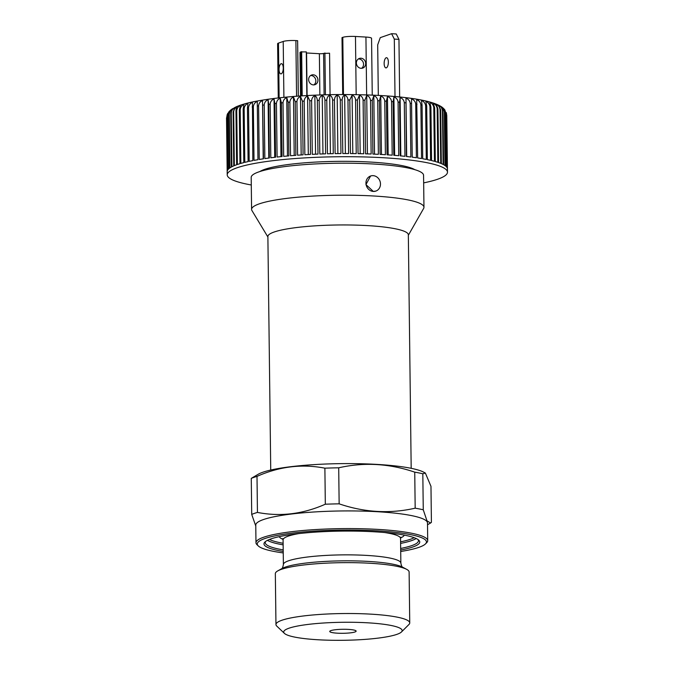 <?xml version="1.0" encoding="UTF-8"?>
<svg xmlns="http://www.w3.org/2000/svg" width="674" height="674" viewBox="0 0 674 674"><rect width="100%" height="100%" fill="white"/><g stroke="black" fill="none" stroke-linecap="round" stroke-linejoin="round"><path stroke-width="1.01" d="M251.267 478.38A95.767 14.567 179.3 0 1 253.913 477.369A95.767 14.567 179.3 0 1 257.005 476.383C279.424 466.459 302.053 463.72 324.885 468.177A95.767 14.567 179.3 0 1 338.702 467.807C363.935 462.044 389.277 463.493 414.737 472.145A95.767 14.567 179.3 0 1 422.817 473.771L425.361 473.055L423.769 472.204A85.876 13.059 179.3 0 0 347.658 463.594A85.876 13.059 179.3 0 0 262.852 472.238A85.876 13.059 179.3 0 0 258.252 474.226L251.267 478.38L251.714 514.405L255.775 526.023M400.71 551.492A84.595 12.865 179.3 0 0 425.471 543.91L426.718 542.663A85.876 13.059 179.3 0 0 427.712 540.641A85.876 13.059 179.3 0 0 359.908 528.702A85.876 13.059 179.3 0 0 263.644 537.229A85.876 13.059 179.3 0 0 255.977 542.739A85.876 13.059 179.3 0 0 257.03 544.735L258.302 545.957A84.595 12.865 179.3 0 0 283.24 552.933M425.471 543.91A84.595 12.865 179.3 0 0 365.99 530.328A84.595 12.865 179.3 0 0 264.823 538.56A84.595 12.865 179.3 0 0 258.302 545.957M408.334 235.277L423.634 208.451A86.196 13.109 179.3 0 0 423.963 207.289L423.567 175.299A86.196 13.109 179.3 0 0 355.518 163.31A86.196 13.109 179.3 0 0 258.892 171.87A86.196 13.109 179.3 0 0 251.191 177.405L251.587 209.395A86.196 13.109 179.3 0 0 251.941 210.549L267.89 236.995M423.963 207.289A86.196 13.109 179.3 0 0 355.906 195.308A86.196 13.109 179.3 0 0 259.279 203.86A86.196 13.109 179.3 0 0 251.587 209.395M370.574 176.015L365.94 184.592L373.32 191.433A7.978 7.178 70.8 0 0 375.839 191.079L373.32 191.433A7.978 7.178 70.8 0 1 366.083 184.533A7.978 7.178 70.8 0 1 370.599 176.007L370.582 176.015M375.839 191.079L375.822 191.087A7.978 7.178 70.8 0 0 380.355 182.561A7.978 7.178 70.8 0 0 373.126 175.653A7.978 7.178 70.8 0 0 370.599 176.007M411.182 468.32L408.334 234.805A70.231 10.683 179.3 0 0 352.881 225.04A70.231 10.683 179.3 0 0 274.149 232.016A70.231 10.683 179.3 0 0 267.881 236.523L270.737 470.039M317.943 80.113A5.106 4.592 -109.2 0 1 314.969 84.671A5.106 4.592 -109.2 0 1 308.953 81.352A5.106 4.592 -109.2 0 1 311.615 75.016A5.106 4.592 -109.2 0 1 317.943 80.113M310.613 75.53A5.106 4.592 -109.2 0 1 315.836 80.846A5.106 4.592 -109.2 0 1 313.865 84.89M342.695 94.512L342.004 37.618L342.796 37.34A9.579 1.458 -0.7 0 1 355.468 36.463L365.931 37.062A9.579 1.458 -0.7 0 1 371.559 38.317L372.25 95.085M300.537 95.952L300.006 52.521A9.579 1.458 -0.7 0 1 300.865 51.906L306.308 51.898L306.839 95.565M330.066 94.663L329.561 53.221L323.596 53.415A3.193 0.489 -0.7 0 1 319.366 53.709L306.577 52.976A3.193 0.489 -0.7 0 1 306.316 52.96M324.91 52.96L325.424 94.781M301.657 51.628L302.196 95.843M283.274 68.049A5.106 2.098 -86.7 0 0 281.454 63.685A5.106 2.098 -86.7 0 0 279.053 69.515A5.106 2.098 -86.7 0 0 280.873 73.887A5.106 2.098 -86.7 0 0 283.274 68.049M278.269 97.941L277.612 43.726A9.579 1.458 -0.7 0 1 278.463 43.111L283.215 41.459A9.579 1.458 -0.7 0 1 295.886 40.583L297.63 40.684L298.312 96.112M394.307 39.092L391.586 33.7L396.245 33.97L398.957 39.362L394.307 39.092L395.006 96.567M361.593 68.31A5.106 4.592 70.8 0 0 363.337 62.758A5.106 4.592 70.8 0 0 358.854 58.95A5.106 4.592 70.8 0 0 358.349 58.95M365.679 63.533A5.106 4.592 70.8 0 0 360.961 58.217A5.106 4.592 70.8 0 0 359.352 58.436A5.106 4.592 70.8 0 0 356.689 64.771A5.106 4.592 70.8 0 0 362.705 68.091A5.106 4.592 70.8 0 0 365.679 63.533M388.359 62.067A5.106 2.098 93.3 0 1 385.958 67.897A5.106 2.098 93.3 0 1 384.163 62.682A5.106 2.098 93.3 0 1 386.539 57.703A5.106 2.098 93.3 0 1 388.359 62.067M378.308 95.371L377.693 44.863L380.254 37.643L391.586 33.7M398.957 39.362L399.657 97.014M446.5 114.209L446.289 112.583L446.618 114.487A110.132 16.749 179.3 0 0 446.5 114.209L447.157 167.843A110.132 16.749 -0.7 0 0 446.584 166.967L445.927 113.333A110.132 16.749 179.3 0 0 445.683 113.055L443.433 108.32L444.806 109.828L445.927 113.333M446.618 114.487L447.266 168.121A110.132 16.749 -0.7 0 1 447.435 169.006A110.132 16.749 -0.7 0 1 447.435 169.014L446.778 115.372M435.311 161.541A110.132 16.749 -0.7 0 1 437.83 162.316L437.182 108.683C436.853 106.138 435.539 104.318 433.239 103.223L434.654 107.907L435.311 161.541M226.54 117.782A110.132 16.749 179.3 0 0 226.523 118.068L227.197 171.415A110.132 16.749 -0.7 0 1 227.433 170.53L226.784 116.897L227.222 114.513L227.905 113.173L226.919 116.61L227.576 170.244A110.132 16.749 -0.7 0 1 228.225 169.351L227.568 115.717L228.756 111.968L230.247 110.426L227.837 115.439L228.494 169.073A110.132 16.749 -0.7 0 1 229.548 168.188L228.89 114.555L231.064 109.786M232.665 108.657C230.626 109.879 229.505 111.758 229.286 114.277L229.944 167.91A110.132 16.749 -0.7 0 1 231.393 167.026L230.735 113.392L232.665 108.657M234.763 107.537C232.656 108.741 231.485 110.603 231.258 113.122L231.915 166.756A110.132 16.749 -0.7 0 1 233.752 165.888L233.103 112.255L234.763 107.537M237.543 106.298C235.184 107.478 233.903 109.382 233.684 112.01L234.341 165.644A110.132 16.749 -0.7 0 1 236.625 164.768L235.967 111.134C236.069 108.463 236.599 106.846 237.543 106.298M240.45 105.363C238.208 106.526 236.97 108.362 236.726 110.873L237.383 164.507A110.132 16.749 -0.7 0 1 239.978 163.681L239.321 110.047L240.45 105.363M243.996 104.318C241.713 105.456 240.45 107.276 240.205 109.786L240.854 163.42A110.132 16.749 -0.7 0 1 243.811 162.619L243.154 108.986L243.996 104.318M247.998 103.307C245.681 104.419 244.392 106.231 244.148 108.733L244.797 162.367A110.132 16.749 -0.7 0 1 248.099 161.6L247.442 107.958L247.998 103.307M252.43 102.338C250.088 103.425 248.79 105.22 248.537 107.722L249.195 161.356A110.132 16.749 -0.7 0 1 252.817 160.614L252.43 102.338M257.274 101.412C254.915 102.473 253.618 104.259 253.357 106.753L254.014 160.387A110.132 16.749 -0.7 0 1 257.948 159.687L257.274 101.412M262.506 100.536C260.147 101.572 258.841 103.341 258.589 105.835L259.246 159.468A110.132 16.749 -0.7 0 1 263.475 158.803L262.506 100.536L263.214 158.845M268.092 99.71C265.75 100.721 264.452 102.473 264.2 104.967L264.857 158.601A110.132 16.749 -0.7 0 1 269.347 157.986L268.699 104.352L268.092 99.71L268.808 158.053M274.023 98.943C271.698 99.929 270.409 101.664 270.156 104.158L270.813 157.792A110.132 16.749 -0.7 0 1 275.565 157.219L274.908 103.585L274.023 98.943L274.731 157.312M280.249 98.236C277.958 99.196 276.694 100.923 276.441 103.408L277.098 157.042A110.132 16.749 -0.7 0 1 282.069 156.52L281.42 102.886L280.249 98.236L280.965 156.629M286.753 97.595C284.504 98.53 283.265 100.241 283.021 102.726L283.678 156.36A110.132 16.749 -0.7 0 1 288.851 155.888L288.194 102.254L286.753 97.595L287.469 156.006M293.502 97.022C291.311 97.932 290.098 99.634 289.862 102.111L290.519 155.745A110.132 16.749 -0.7 0 1 295.869 155.323L295.212 101.69L293.502 97.022L294.209 155.45M300.452 96.517C298.329 97.41 297.158 99.086 296.931 101.572L297.588 155.205A110.132 16.749 -0.7 0 1 303.089 154.835L302.432 101.201L300.452 96.517L301.168 154.961M307.588 96.087C305.541 96.955 304.412 98.623 304.193 101.1L304.85 154.734A110.132 16.749 -0.7 0 1 310.47 154.422L309.821 100.788L307.588 96.087L308.304 154.54M314.859 95.733C312.904 96.576 311.818 98.227 311.615 100.704L312.273 154.338A110.132 16.749 -0.7 0 1 317.993 154.093L317.336 100.46C317.117 97.974 316.291 96.399 314.859 95.733L315.575 154.186M322.239 95.455C320.377 96.272 319.35 97.915 319.156 100.392L319.813 154.026A110.132 16.749 -0.7 0 1 325.601 153.832L324.944 100.199C324.708 97.713 323.815 96.138 322.239 95.455L322.956 153.916M329.687 95.253C327.935 96.053 326.966 97.688 326.78 100.148L327.438 153.782A110.132 16.749 -0.7 0 1 333.268 153.664L332.611 100.03C332.366 97.536 331.389 95.944 329.687 95.253L330.403 153.714M337.177 95.127C335.534 95.91 334.624 97.528 334.456 99.996L335.113 153.63A110.132 16.749 -0.7 0 1 340.951 153.562L340.294 99.929C340.033 97.444 338.988 95.843 337.177 95.127L337.885 153.596M344.65 95.085C343.133 95.843 342.299 97.46 342.148 99.921L342.796 153.554A110.132 16.749 -0.7 0 1 348.618 153.554L347.969 99.921C347.691 97.427 346.588 95.818 344.65 95.085L345.366 153.546M352.098 95.118L349.806 99.929L350.455 153.562A110.132 16.749 -0.7 0 1 356.234 153.621L355.577 99.988C355.291 97.494 354.128 95.877 352.098 95.118L352.805 153.579M359.461 95.236L357.397 100.022L358.054 153.655A110.132 16.749 -0.7 0 1 363.758 153.773L363.101 100.14C362.797 97.646 361.584 96.011 359.461 95.236L360.177 153.689M366.715 95.43L364.895 100.19L365.544 153.824A110.132 16.749 -0.7 0 1 371.147 154.009L370.498 100.375C370.178 97.873 368.922 96.23 366.715 95.43L367.431 153.883M373.817 95.708L372.25 100.443L372.907 154.076A110.132 16.749 -0.7 0 1 378.375 154.321L377.726 100.687C377.398 98.185 376.1 96.525 373.817 95.708L374.533 154.144M380.743 96.053L379.428 100.771L380.085 154.405A110.132 16.749 -0.7 0 1 385.41 154.708L384.753 101.075C384.416 98.573 383.085 96.896 380.743 96.053L381.459 154.481M387.457 96.475L386.404 101.176L387.061 154.818A110.132 16.749 -0.7 0 1 392.201 155.172L391.543 101.538C391.206 99.036 389.842 97.342 387.457 96.475L388.173 154.885M393.919 96.98L393.136 101.664L393.793 155.298A110.132 16.749 -0.7 0 1 398.73 155.711L398.073 102.077C397.727 99.567 396.346 97.865 393.919 96.98L394.635 155.365M400.103 97.545L399.598 102.221L400.246 155.854A110.132 16.749 -0.7 0 1 404.956 156.326L404.299 102.692C403.953 100.173 402.555 98.463 400.103 97.545L400.819 155.913M405.975 98.177L406.405 156.486A110.132 16.749 -0.7 0 1 410.854 157.008L410.196 103.375C409.843 100.856 408.444 99.12 405.975 98.177L406.692 156.511M411.511 98.884L412.218 157.177A110.132 16.749 -0.7 0 1 416.389 157.75L415.732 104.116C415.386 101.597 413.979 99.853 411.511 98.884L412.227 157.177M416.684 99.642L417.661 157.935A110.132 16.749 -0.7 0 1 421.545 158.559L420.888 104.925C420.542 102.397 419.135 100.637 416.684 99.642M421.469 100.46L422.067 105.127L422.724 158.761A110.132 16.749 -0.7 0 1 426.288 159.418L425.631 105.784C425.286 103.257 423.895 101.479 421.469 100.46M425.833 101.336L426.709 106.003L427.358 159.637A110.132 16.749 -0.7 0 1 430.593 160.336L429.945 106.703C429.599 104.175 428.234 102.381 425.833 101.336M429.768 102.254L430.913 106.93L431.562 160.564A110.132 16.749 -0.7 0 1 434.452 161.305L433.795 107.671C433.466 105.136 432.118 103.333 429.768 102.254M436.246 104.234L437.915 108.927L438.572 162.56A110.132 16.749 -0.7 0 1 440.729 163.361L440.071 109.727C439.751 107.183 438.479 105.355 436.246 104.234M438.774 105.27L440.695 109.988L441.344 163.622A110.132 16.749 -0.7 0 1 443.113 164.448L442.456 110.814C442.152 108.27 440.922 106.416 438.774 105.27M440.796 106.349L442.953 111.075L443.61 164.709A110.132 16.749 -0.7 0 1 444.983 165.56L444.334 111.926C444.04 109.373 442.86 107.52 440.796 106.349M442.312 107.444L444.705 112.196L445.362 165.829A110.132 16.749 -0.7 0 1 446.34 166.689L445.683 113.055M226.523 118.068L227.222 174.852A110.132 16.749 -0.7 0 1 337.143 156.756A110.132 16.749 -0.7 0 1 447.477 172.165A110.132 16.749 -0.7 0 1 437.637 179.233A110.132 16.749 -0.7 0 1 423.66 182.881M259.819 171.558A79.81 12.14 -0.7 0 1 264.671 169.359A79.81 12.14 -0.7 0 1 344.633 161.33A79.81 12.14 -0.7 0 1 414.805 169.663M251.284 184.988A110.132 16.749 -0.7 0 1 227.222 174.852M425.361 473.055L430.972 486.316L431.411 522.342L430.585 523.016L426.979 520.825L423.264 509.797A95.767 14.567 179.3 0 0 415.176 508.179C389.884 513.942 364.541 512.493 339.148 503.84A95.767 14.567 179.3 0 0 325.323 504.211C302.904 514.144 280.283 516.874 257.443 512.417A95.767 14.567 179.3 0 0 251.714 514.405M414.737 472.145L415.176 508.179M422.817 473.771L423.264 509.797M348.391 629.398A13.194 2.005 -0.7 0 1 356.133 631.125A13.194 2.005 -0.7 0 1 342.965 633.299A13.194 2.005 -0.7 0 1 329.746 631.454A13.194 2.005 -0.7 0 1 348.391 629.398M367.406 622.793A59.236 9.006 179.3 0 0 307.066 624.545A59.236 9.006 179.3 0 0 284.436 633.391A59.236 9.006 179.3 0 0 343.049 640.3A59.236 9.006 179.3 0 0 401.477 631.959A59.236 9.006 179.3 0 0 367.406 622.793M401.477 631.959L408.958 624.478A66.895 10.177 179.3 0 0 409.741 622.902A66.895 10.177 179.3 0 0 370.481 614.124A66.895 10.177 179.3 0 0 281.934 620.24A66.895 10.177 179.3 0 0 275.961 624.537A66.895 10.177 179.3 0 0 276.77 626.095L284.436 633.391M409.741 622.902L409.118 572.032A66.895 10.177 179.3 0 0 406.666 569.345A66.895 10.177 179.3 0 0 347.38 562.638A66.895 10.177 179.3 0 0 281.311 569.37A66.895 10.177 179.3 0 0 277.722 570.92A66.895 10.177 179.3 0 0 275.337 573.667L275.961 624.537M427.712 540.641L427.493 522.973A85.876 13.059 179.3 0 0 359.697 511.035A85.876 13.059 179.3 0 0 263.433 519.561A85.876 13.059 179.3 0 0 255.766 525.071L255.977 542.739M338.702 467.807L339.148 503.84M400.693 550.018A77.889 11.846 179.3 0 0 418.798 540.186A77.889 11.846 179.3 0 0 352.325 531.087A77.889 11.846 179.3 0 0 270.931 538.905A77.889 11.846 179.3 0 0 264.882 542.073A77.889 11.846 179.3 0 0 283.223 551.45M265.615 541.441A76.617 11.652 179.3 0 0 265.236 542.629A76.617 11.652 179.3 0 0 283.206 549.891M400.668 548.451A76.617 11.652 179.3 0 0 418.453 540.75A76.617 11.652 179.3 0 0 418.048 539.579M257.005 476.383L257.443 512.417M324.885 468.177L325.323 504.211M323.596 53.415L324.101 94.815M319.366 53.709L319.872 94.958M306.577 52.976L307.1 95.548M300.865 51.906L301.404 95.902M295.886 40.583L296.568 96.239M283.215 41.459L283.897 97.342M278.463 43.111L279.137 97.848M365.931 37.062L366.639 94.865M355.468 36.463L356.175 94.604M342.796 37.34L343.487 94.503M231.258 113.122A110.132 16.749 179.3 0 0 230.735 113.392M233.684 112.01A110.132 16.749 179.3 0 0 233.103 112.255M236.726 110.873A110.132 16.749 179.3 0 0 235.967 111.134M240.205 109.786A110.132 16.749 179.3 0 0 239.321 110.047M244.148 108.733A110.132 16.749 179.3 0 0 243.154 108.986M248.537 107.722A110.132 16.749 179.3 0 0 247.442 107.958M253.357 106.753A110.132 16.749 179.3 0 0 252.16 106.981M258.589 105.835A110.132 16.749 179.3 0 0 257.299 106.054M264.2 104.967A110.132 16.749 179.3 0 0 262.818 105.169M270.156 104.158A110.132 16.749 179.3 0 0 268.699 104.352M276.441 103.408A110.132 16.749 179.3 0 0 274.908 103.585M283.021 102.726A110.132 16.749 179.3 0 0 281.42 102.886M289.862 102.111A110.132 16.749 179.3 0 0 288.194 102.254M296.931 101.572A110.132 16.749 179.3 0 0 295.212 101.69M304.193 101.1A110.132 16.749 179.3 0 0 302.432 101.201M311.615 100.704A110.132 16.749 179.3 0 0 309.821 100.788M319.156 100.392A110.132 16.749 179.3 0 0 317.336 100.46M326.78 100.148A110.132 16.749 179.3 0 0 324.944 100.199M334.456 99.996A110.132 16.749 179.3 0 0 332.611 100.03M342.148 99.921A110.132 16.749 179.3 0 0 340.294 99.929M349.806 99.929A110.132 16.749 179.3 0 0 347.969 99.921M357.397 100.022A110.132 16.749 179.3 0 0 355.577 99.988M364.895 100.19A110.132 16.749 179.3 0 0 363.101 100.14M372.25 100.443A110.132 16.749 179.3 0 0 370.498 100.375M379.428 100.771A110.132 16.749 179.3 0 0 377.726 100.687M386.404 101.176A110.132 16.749 179.3 0 0 384.753 101.075M393.136 101.664A110.132 16.749 179.3 0 0 391.543 101.538M399.598 102.221A110.132 16.749 179.3 0 0 398.073 102.077M405.748 102.852A110.132 16.749 179.3 0 0 404.299 102.692M411.561 103.543A110.132 16.749 179.3 0 0 410.196 103.375M417.012 104.302A110.132 16.749 179.3 0 0 415.732 104.116M422.067 105.127A110.132 16.749 179.3 0 0 420.888 104.925M426.709 106.003A110.132 16.749 179.3 0 0 425.631 105.784M430.913 106.93A110.132 16.749 179.3 0 0 429.945 106.703M434.654 107.907A110.132 16.749 179.3 0 0 433.795 107.671M437.915 108.927A110.132 16.749 179.3 0 0 437.182 108.683M440.695 109.988A110.132 16.749 179.3 0 0 440.071 109.727M442.953 111.075A110.132 16.749 179.3 0 0 442.456 110.814M402.656 567.213C402.007 567.12 401.401 565.747 400.853 563.102A58.739 8.939 179.3 0 0 354.473 554.938A58.739 8.939 179.3 0 0 288.624 560.768A58.739 8.939 179.3 0 0 283.383 564.534C282.895 567.196 282.322 568.586 281.681 568.688M406.666 569.345L402.462 567.104A62.572 9.52 179.3 0 0 347.009 560.827A62.572 9.52 179.3 0 0 285.22 567.129A62.572 9.52 179.3 0 0 281.867 568.578L277.722 570.92M279.297 536.639A62.572 9.52 179.3 0 0 283.013 539.352M400.6 537.919A62.572 9.52 179.3 0 0 404.257 535.114M298.843 533.589A58.739 8.939 179.3 0 0 288.329 536.116A58.739 8.939 179.3 0 0 283.08 539.882L282.65 538.61M400.946 537.17L400.55 538.45A58.739 8.939 179.3 0 0 384.635 532.536M267.443 540.346A76.617 11.652 179.3 0 0 283.139 544.845M400.609 543.404A76.617 11.652 179.3 0 0 416.195 538.526M269.448 539.453A75.336 11.458 179.3 0 0 283.122 543.278M400.592 541.837A75.336 11.458 179.3 0 0 414.165 537.684M230.634 110.098L235.9 106.947C240.542 104.883 246.794 103.071 254.671 101.513C275.792 97.444 302.516 95.135 334.835 94.579C385.806 94.192 431.023 98.008 442.919 107.865M447.477 172.165L447.435 169.006M427.518 524.743L430.585 523.016M400.853 563.102L400.55 538.45M283.383 564.534L283.08 539.882"/></g></svg>
